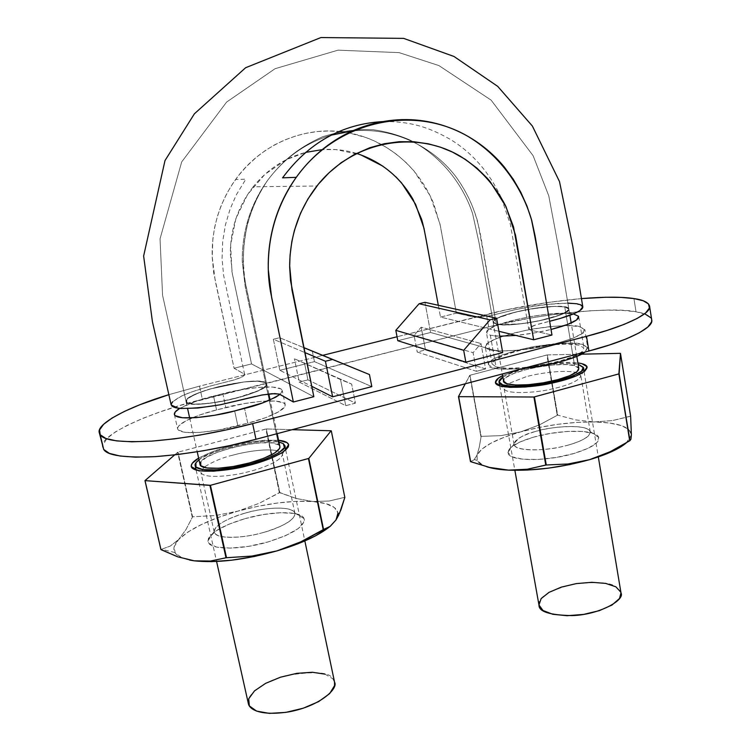 <?xml version="1.0" encoding="UTF-8"?>
<svg xmlns="http://www.w3.org/2000/svg" width="751" height="751" viewBox="0 0 751 751"><rect width="100%" height="100%" fill="white"/><g stroke="black" fill="none" stroke-linecap="round" stroke-linejoin="round"><path stroke-width="0.56" stroke-dasharray="3.75 2.82" d="M340.25 131.575L328.3 130.974L317.645 131.528L306.971 133.124L296.438 135.734L284.235 140.165L274.444 144.943L265.122 150.669L256.298 157.334L246.478 166.478L239.118 174.87L232.51 183.967L226.708 193.692L221.01 205.962L217.302 216.663L214.589 227.666L212.862 238.931L212.186 257.227L213.716 272.923L234.077 368.253L251.519 363.925L313.843 396.697L251.519 363.925L234.077 368.253L244.225 374.036L244.197 375.509L242.273 376.824L234.584 379.799L208.168 386.624L189.346 392.735L181.855 395.899L172.589 401.766M255.378 396.444L261.057 395.167M265.488 382.559L266.201 385.451L260.916 389.459L250.064 394.012L235.335 398.405L219.161 401.879L204.15 403.86L192.716 404.076L186.764 402.461L186.821 399.391L192.96 395.336L203.887 390.924L217.987 386.812L233.27 383.545L247.558 381.592L258.813 381.255L265.488 382.559L266.624 383.855C271.712 392.745 185.685 411.623 186.06 401.438C182.84 392.998 255.884 375.772 265.488 382.559L278.659 444.883L265.488 382.559C262.024 380.945 254.758 380.748 243.7 381.987C254.833 380.729 262.099 380.917 265.488 382.559L245.183 286.431L242.273 261.667C241.944 231.496 250.421 204.347 267.703 180.212C250.421 204.347 241.944 231.496 242.273 261.667L245.183 286.431L265.488 382.559L257.443 381.198L243.7 381.987L209.604 389.093L243.7 381.987L257.509 381.179L265.488 382.559L266.718 384.024L265.901 385.939L258.372 390.717C250.158 394.416 239.428 397.692 226.173 400.536C212.918 403.24 202.216 404.451 194.068 404.16C188.942 403.888 186.239 402.949 185.976 401.353L187.328 398.875C190.923 395.758 198.339 392.501 209.604 389.093C198.414 392.501 190.998 395.758 187.328 398.875L186.06 401.438C186.455 402.977 189.121 403.878 194.068 404.16C202.254 404.423 212.955 403.212 226.173 400.536C239.381 397.683 250.121 394.416 258.372 390.717C264.192 387.957 266.952 385.667 266.624 383.855L265.488 382.559L266.661 384.043L265.816 385.958L258.372 390.717L244.178 395.955L226.173 400.536L208.187 403.484L194.068 404.16L186.689 402.489L185.985 400.884L187.328 398.875L195.57 394.097L209.604 389.093L226.689 384.803L243.7 381.987L217.968 386.812L202.066 391.553L190.613 396.575L187.328 398.875L186.041 400.865L186.774 402.47L189.468 403.597L194.068 404.16L200.461 404.113L216.936 402.254L235.392 398.396L258.372 390.717C263.77 388.192 266.549 386.052 266.708 384.305M528.751 329.013L530.563 330.13L551.976 335.03L530.478 330.111L528.742 328.863L529.596 327.689L535.67 324.967L549.638 321.268C530.976 325.803 530.197 326.76 528.751 329.013L510.323 224.22L501.18 197.504M567.859 303.104L545.264 304.53L535.172 305.91L514.857 309.759L491.06 315.514L481.128 316.96L473.787 317.072L456.364 313.148L440.499 317.082L498.917 331.304L440.499 317.082L456.364 313.148L440.002 224.098L430.21 195.87L413.961 170.918L406.76 163.183L397.204 154.828L386.727 147.562L373.651 140.653L365.775 137.48L348.511 132.786C360.029 134.964 370.938 138.832 381.236 144.399C405.399 157.973 422.888 177.743 433.702 203.699L440.377 225.882L456.364 313.148L475.852 317.194L491.295 315.467L513.975 309.966C529.999 306.615 545.32 304.38 559.946 303.273L576.346 303.676L582.804 306.793M496.345 324.179L493.172 322.132L495.622 319.156L503.358 315.673L515.045 312.2L528.976 309.243L543.217 307.197L555.768 306.361L564.686 306.906L568.751 308.736L566.911 311.665L559.514 315.232L547.507 318.884L532.806 322.029L517.843 324.141L505.057 324.873L496.345 324.179C510.624 328.403 572.234 315.504 568.854 309.046C568.507 300.381 489.981 314.115 493.191 322.217L496.345 324.179L493.107 321.775L497.303 318.199C502.954 315.411 511.45 312.82 522.79 310.426C534.214 308.098 544.663 306.755 554.125 306.399L564.743 306.877L568.854 309.083C568.892 311.233 564.236 313.815 554.886 316.819C545.095 319.813 534.13 322.095 522.001 323.672C510.07 325.099 501.518 325.267 496.345 324.179L493.107 321.775L497.303 318.199L494.355 320.086L493.191 321.766L493.829 323.155L500.71 324.751L522.001 323.672L539.302 320.771L560.903 314.697L568.056 310.726L568.854 309.083L567.672 307.797L564.677 306.896L554.125 306.399L530.966 308.896L515.008 312.209L497.303 318.199L507.901 314.162L522.79 310.426L539.199 307.666L554.125 306.399L564.743 306.877L574.609 365.624L564.743 306.877L568.854 309.083L565.419 312.623L554.886 316.819L539.321 320.78L522.001 323.672L506.615 324.873L496.345 324.179C501.574 325.249 510.126 325.07 522.001 323.672C534.102 322.085 545.066 319.795 554.886 316.819C564.151 313.815 568.807 311.243 568.854 309.083L568.854 309.046C568.094 307.056 563.184 306.173 554.125 306.399C544.644 306.765 534.196 308.117 522.79 310.426C511.506 312.829 503.01 315.42 497.303 318.199C494.374 319.729 492.994 321.071 493.191 322.217L496.345 324.179L482.011 243.587C477.232 213.153 469.497 195.992 455.801 176.56C431.741 145.225 392.172 127.05 352.407 130.965C392.172 127.05 431.741 145.225 455.801 176.56C465.864 190.425 473.214 205.68 477.861 222.343L496.345 324.179M253.181 186.802C238.105 206.262 230.482 228.529 230.332 253.603L232.388 273.955L251.519 363.925L231.965 271.712L230.623 244.91L235.889 218.522L247.586 194.518L264.821 174.429L286.3 159.653L305.573 152.406C284.723 157.963 267.262 169.435 253.181 186.802L316.922 186.004M356.462 153.401C345.338 150.012 333.923 148.754 322.226 149.637L335.885 149.58L360.527 154.734M382.926 166.178L395.89 176.842M438.312 305.291L440.499 317.082L438.312 305.291M171.172 404.986C171.707 402.301 175.527 399.147 182.624 395.542C191.402 391.853 201.888 388.351 214.082 385.047L232.519 380.4C240.433 378.091 244.469 376.138 244.629 374.533C246.262 374.956 238.405 370.806 234.077 368.253L215.161 280.386L212.176 256.739C211.632 228.257 219.423 202.526 235.561 179.555C260.55 144.333 304.071 126.027 344.268 132.082M279.879 446.413L278.659 444.883C269.093 436.312 199.184 453.013 199.991 463.836M578.655 369.623C579.312 367.868 577.96 366.535 574.609 365.624C559.213 360.78 505.451 371.736 503.733 380.09M331.135 135.142C305.591 142.897 284.451 157.917 267.703 180.212C284.451 157.917 305.591 142.897 331.135 135.142M502.888 377.096C512.041 371.829 526.545 367.708 546.399 364.742C563.259 362.986 573.83 362.874 578.12 364.395L568.526 363.343L554.501 363.85L538.636 365.934L523.165 369.295L510.248 373.472L502.888 377.096M538.993 605.165C537.725 597.374 549.206 590.352 573.435 584.1C596.435 581.499 610.582 582.4 615.886 586.822L621.002 592.905M578.796 368.422L574.609 365.624L565.606 364.554L553.074 364.986L538.889 366.854L525.052 369.858L513.524 373.594L505.977 377.528L503.611 381.142M620.805 592.098L620.993 592.811M199.006 459.819C210.364 448.751 271.984 436.998 278.94 441.964L263.103 441.381L247.173 443.334L230.238 447.033L214.626 451.98L202.592 457.481L199.006 459.809M248.346 703.537C245.455 697.923 257.771 683.194 285.878 675.628C314.021 670.943 329.68 671.995 332.853 678.801L334.58 682.237M278.659 444.883L271.965 442.94L260.663 442.846L246.422 444.592L231.27 447.896M231.186 447.925L217.33 452.318L206.609 457.237L200.742 461.949M325.014 674.145L332.853 678.801L334.514 681.927M651.699 319.776L650.629 317.589M645.316 314.181L636.013 311.787L623.264 310.426L607.634 310.107L589.751 310.801L549.77 314.998L528.939 318.321L488.666 326.92L181.066 405.202L161.052 411.567L142.99 418.288L127.548 425.169L115.344 431.966L106.98 438.453L102.727 445.362M307.948 379.865L355.439 403.146L345.76 405.69L299.236 382.081L307.948 379.865L304.446 362.836L307.948 379.865L355.439 403.146L351.637 384.071L294.42 358.771L351.637 384.071L355.439 403.146L345.76 405.69L299.236 382.081L294.42 358.771L299.236 382.081L307.948 379.865M579.096 326.507L584.569 329.21L582.466 333.35L572.835 338.325L557.017 343.329L537.528 347.535L517.655 350.229L500.71 350.97L489.37 349.703L485.212 346.69L488.582 342.447L498.702 337.65L513.937 332.984L532.102 329.088L550.708 326.497L567.165 325.577L579.096 326.507C573.079 324.385 556.2 325.474 528.46 329.764C498.946 336.448 484.536 342.146 485.24 346.849C487.286 350.313 493.876 352.454 523.522 349.609C556.069 346.08 589.159 333.726 584.747 329.745L579.096 326.507M174.41 414.608L177.621 428.868C180.146 436.819 222.934 430.398 237.86 425.789L234.65 410.947L237.86 425.789L247.746 423.207L217.997 430.098L199.588 432.426L185.666 432.407L178.381 430.107L177.555 428.239L178.644 425.977L186.117 420.691L199.437 415.078L216.56 409.933L244.272 403.578L261.601 401.297L275.401 401.043L283.625 402.902L285.183 404.564L284.854 406.666L278.612 411.858L265.601 417.678L247.746 423.207L244.563 408.394L247.746 423.207C261.386 419.875 286.037 411.135 285.23 404.78C282.348 396.753 240.02 403.259 225.826 407.558L222.812 393.712L241.296 389.75L258.654 387.403L272.453 387.028L280.987 388.915L282.085 390.032L282.226 391.374L279.963 394.378L282.235 390.482L285.23 404.78M425.479 349.928L485.587 368.929L476.491 371.323L417.237 352.022L425.479 349.928L485.587 368.929L481.006 343.536L473.102 352.698L476.491 371.323L485.587 368.929L481.006 343.536L473.102 352.698L476.491 371.323L417.237 352.022L425.479 349.928L421.198 327.192L481.006 343.536L421.198 327.192L414.073 335.359L473.102 352.698L414.073 335.359L417.237 352.022L414.073 335.359L421.198 327.192L425.479 349.928M581.443 298.579L547.639 302.475L506.174 309.872L397.044 336.767L486.432 314.425L488.666 326.92L486.432 314.425C515.439 307.103 547.113 301.818 581.443 298.579M102.812 447.53C96.776 435.946 151.477 411.398 202.385 399.372L199.475 386.155L322.695 355.354L199.475 386.155L168.853 394.669L199.475 386.155L202.385 399.372L488.666 326.92C534.271 314.547 611.117 306.211 636.013 311.787L633.928 298.569L636.013 311.787C645.287 313.233 650.516 315.927 651.708 319.851M279.841 370.318L314.453 361.635L371.82 386.615L314.453 361.635L279.841 370.318L273.355 339.236L279.616 337.715L303.789 347.647L279.616 337.715L273.355 339.236L304.784 352.529L273.355 339.236L279.841 370.318L311.712 386.314L279.841 370.318M499.79 336.204L490.328 335.218C499.453 337.819 528.422 335.162 551.027 329.464L534.9 332.853L515.956 335.453M490.328 335.218L495.998 366.892L492.074 363.878L495.097 359.748L504.4 355.139L518.472 350.708L535.294 347.075L552.529 344.737L567.775 344.042L578.805 345.113L583.856 347.854L581.912 351.909L573.032 356.687L558.453 361.428L540.513 365.324L522.189 367.737L506.531 368.272L495.998 366.892L490.328 335.218L486.46 332.609L489.568 328.844L498.964 324.526L513.13 320.264L530.028 316.659L547.319 314.2L562.583 313.242L573.407 313.927M179.696 408.394L196.349 401.128L222.812 393.712L213.528 396.059L216.56 409.933L213.528 396.059C201.925 398.697 190.641 402.808 179.705 408.394M397.805 340.719L430.586 332.486L502.691 352.576L430.586 332.486L397.805 340.719M587.733 347.779L584.898 352.059L587.554 347.206L582.053 344.258C576.017 341.921 559.148 342.86 531.464 347.065C502.025 353.796 487.69 359.673 488.45 364.695C487.577 368.75 499.002 370.036 522.724 368.544L503.968 369.285L492.618 367.783L488.422 364.517L491.736 360.048L501.799 355.073L516.979 350.304L535.097 346.399L553.665 343.874L570.112 343.113L582.053 344.258L587.733 347.779L584.747 329.745M578.805 345.113C559.814 339.865 494.477 353.186 492.234 362.799M486.648 331.632C489.089 322.996 554.698 309.694 573.604 313.965M495.998 366.892C511.853 373.125 581.931 359.382 583.809 349.684M177.621 428.868C177.039 421.978 203.502 413.059 216.56 409.933L225.826 407.558L222.812 393.712C237.053 389.478 279.438 382.879 282.235 390.482M424.944 302.324L430.586 332.486L424.944 302.324M312.294 351.074L314.453 361.635L312.294 351.074M340.522 379.574L294.42 358.771L351.637 384.071L340.522 379.574L345.76 405.69L340.522 379.574M329.379 526.93L336.016 519.936L328.328 527.775M338.034 514.632C337.978 507.3 329.595 502.945 312.904 501.537L296.57 501.33L277.879 502.954L257.931 506.296L237.842 511.159C209.632 519.26 189.9 528.713 178.654 539.518L185.995 529.521L192.594 516.791L215.406 515.552L237.842 511.159L259.302 503.264L279.363 492.609L296.345 498.504L312.904 501.537C291.21 500.241 266.192 503.452 237.842 511.159L218.776 517.27L201.85 524.311L188.154 531.877L178.654 539.518L174.157 546.737L175.218 553.008L182.024 557.852L189.637 560.068M189.581 560.058C181.873 558.453 176.983 555.947 174.917 552.548C172.786 548.765 174.025 544.419 178.654 539.518L170.214 546.108L160.892 549.507L170.214 546.108L178.654 539.518L185.995 529.521L192.594 516.791L178.015 452.168L192.594 516.791L215.406 515.552L237.842 511.159L259.302 503.264L279.823 492.553L266.305 428.962L279.823 492.553L296.345 498.504L312.904 501.537L329.116 501.02L344.84 497.415L331.144 430.764L344.69 497.312L329.116 501.02L312.904 501.537L325.831 503.63L334.439 507.526L337.997 513.064M338.025 514.745L339.405 513.59L338.851 514.801M192.237 516.96L178.015 452.168L174.664 454.899L177.649 452.318L192.237 516.96M279.363 492.609L266.305 428.962L178.015 452.168L265.845 429.028L279.363 492.609M245.173 518.603L263.329 514.529L280.489 512.717L294.251 513.421L302.587 516.632L303.958 518.312L304.399 520.236L304.061 521.936L298.175 528.62L285.587 535.66L268.135 541.922L248.675 546.324L230.444 548.136L216.485 547.066L208.947 543.377L207.952 541.142L208.543 538.185L215.734 531.06L228.52 524.367L245.173 518.603C221.132 525.878 208.74 533.482 208.008 541.405C208.543 549.92 239.541 550.455 268.135 541.922C293.951 533.651 305.854 525.728 303.864 518.152C300.231 510.614 271.224 511.055 245.173 518.603M266.305 428.962L292.186 429.685L266.305 428.962M229.412 446.347L212.477 451.698L198.63 458.119C208.985 452.693 219.245 448.769 229.412 446.347L247.764 442.339L265.037 440.217L278.583 440.274C259.912 440.048 243.512 442.067 229.412 446.347M264.483 532.187C240.658 539.227 214.805 538.946 214.195 531.999C214.702 525.493 225.075 519.185 245.333 513.074C267.318 506.737 291.735 506.334 294.599 512.567C296.082 518.819 286.047 525.362 264.483 532.187M245.333 513.074C234.584 515.843 213.237 524.311 214.213 532.055C216.673 540.232 247.154 537.294 260.719 533.21C272.707 530.375 295.209 521.738 294.918 513.44C292.008 504.203 257.011 509.028 245.333 513.074M232.707 455.19C222.315 457.622 212.702 461.668 203.887 467.329C212.702 461.668 222.315 457.622 232.707 455.19C242.948 452.309 265.45 448.018 277.654 450.807C265.45 448.018 242.948 452.309 232.707 455.19M203.887 467.338L200.892 472.37C203.089 479.298 233.73 475.89 247.464 471.985C259.574 469.206 282.404 461.142 282.385 454.036L277.663 450.807L282.376 454.017C282.47 461.114 259.593 469.206 247.464 471.985C233.721 475.899 203.005 479.307 200.892 472.341L203.887 467.338M626.193 442.977L631.319 435.43M620.223 447.211L628.512 440.715L631.384 434.688C630.277 426.812 617.913 422.56 594.304 421.94L576.712 422.391L557.833 424.296L538.777 427.535L520.631 431.9C496.035 438.978 481.504 446.723 477.035 455.106L479.288 447.061L481.147 436.369L501.011 435.627L520.631 431.9L539.49 424.85L557.655 415.115L575.857 419.931L594.304 421.94C570.234 421.79 545.677 425.104 520.631 431.9L504.456 437.157L491.238 443.006L481.851 449.117L477.035 455.106L477.27 460.588L482.79 465.151L486.714 466.728M486.732 466.728C481.776 465.066 478.612 463.001 477.242 460.523L477.035 455.106L474.059 459.875L470.483 461.583L474.059 459.875L477.035 455.106L479.288 447.061L481.147 436.369L469.985 375.256L481.147 436.369L501.011 435.627L520.631 431.9L539.49 424.85L557.655 415.115L547.329 354.923L557.655 415.115L575.857 419.931L594.304 421.94L612.6 420.56L630.633 416.242L620.26 353.336L630.399 416.167L612.6 420.56L594.304 421.94L609.521 423.001L621.34 425.573L628.859 429.534L631.384 434.688M480.884 436.509L469.985 375.256L465.273 383.78L469.713 375.378L480.884 436.509M557.214 415.172L547.329 354.923L469.985 375.256L546.888 354.988L557.214 415.172M533.632 437.138L550.239 433.44L567.315 431.44L582.504 431.45L593.562 433.505L598.744 437.373L597.017 442.517L588.408 448.178L574.111 453.444L556.425 457.425L538.27 459.443L522.668 459.199L512.079 456.786L507.995 452.637L510.793 447.465L519.823 442.039L533.632 437.138C516.021 442.377 507.526 447.756 508.136 453.275C509.441 461.367 546.465 461.762 574.111 453.444C592.886 447.568 600.941 441.926 598.275 436.519C593.703 429.131 558.979 429.713 533.632 437.138M547.329 354.923L581.499 354.181L547.329 354.923M521.654 368.854L502.626 375.613L521.654 368.854L538.429 365.202L555.637 362.94L570.863 362.386L577.876 362.902C559.495 360.743 532.375 365.812 521.654 368.854M569.389 444.761C546.343 451.633 515.449 451.492 514.191 444.864C513.59 440.339 520.696 435.871 535.529 431.478C556.904 425.244 586.127 424.709 589.77 430.802C591.872 435.261 585.076 439.908 569.389 444.761M535.529 431.478C523.907 434.209 516.754 438.528 514.078 444.442C515.045 451.595 546.099 450.703 560.828 446.892C573.313 444.198 589.282 439.025 590.277 431.994C588.061 422.729 545.752 427.347 535.529 431.478M525.953 376.786L507.582 383.939L504.099 388.502C504.869 394.594 536.036 392.895 550.905 389.206C563.503 386.53 579.659 381.63 580.833 375.594L575.97 372.44C561.964 369.332 535.256 374.007 525.953 376.786L507.582 383.939L504.099 388.483C504.794 394.594 536.017 392.904 550.905 389.206C563.513 386.53 579.706 381.611 580.833 375.575L575.97 372.44C561.964 369.332 535.256 374.007 525.953 376.786M244.629 374.533L223.591 275.232L222.071 258.494L222.681 241.653L225.375 225.028L230.144 208.928L236.452 194.584L245.849 179.179L235.561 179.555M501.17 197.466C489.183 172.204 472.36 152.932 450.722 139.639C428.549 126.91 410.046 121.249 383.001 121.578M267.703 180.212C258.466 193.711 251.66 208.562 247.295 224.774C242.789 247.492 242.019 266.164 244.995 280.78L266.624 383.855L245.755 284.976C239.203 246.488 246.516 211.566 267.703 180.212C281.803 161.681 297.368 148.069 322.47 136.823C340.513 131.181 357.42 128.815 373.209 129.735C385.676 131.453 397.73 134.795 409.351 139.77C440.114 155.016 462.578 183.31 472.604 213.584L479.025 242.733L493.191 322.217L479.025 242.733L472.604 213.584C462.578 183.31 440.114 155.016 409.351 139.77C397.73 134.795 385.676 131.453 373.209 129.735C357.42 128.815 340.513 131.181 322.47 136.823C297.368 148.069 281.803 161.681 267.703 180.212M568.854 309.046L558.725 248.6L548.784 195.88L533.126 155.71L491.135 100.136L438.884 65.562L399.156 52.636L338.063 50.157L275.063 68.707L226.614 102.061L181.676 161.953L160.047 238.837L162.563 295.209L186.06 401.438L162.563 295.209L160.047 238.837L181.676 161.953L226.614 102.061L275.063 68.707L338.063 50.157L399.156 52.636L438.884 65.562L491.135 100.136L533.126 155.71L548.784 195.88L558.725 248.6L569.896 315.307M277.185 433.656L270.069 399.964M268.811 393.965L266.68 383.892M186.004 401.494L187.6 408.647M189.674 417.978L197.213 451.783M576.787 356.406L571.182 322.968M493.107 322.207L502.335 373.96M584.1 371.726L598.312 456.918M499.772 385.901L514.867 470.323M285.718 450.074L304.84 540.936M196.152 470.154L216.579 561.485M488.45 364.695L485.24 346.849M492.093 364.019L486.479 332.731M578.758 316.753L584.015 348.351M174.908 552.539L161.756 549.31M207.933 540.833L214.129 531.53M294.767 512.933L304.08 518.594M214.213 532.055L200.892 472.37M294.918 513.44L282.385 454.036L285.549 449.276M195.983 469.384L200.892 472.341M477.195 460.438L474.407 459.528M507.967 452.233L514.031 444.01M590.164 431.572L598.772 437.457M514.078 444.442L504.099 388.502L499.697 385.488M590.277 431.994L580.833 375.594L584.025 371.285"/><path stroke-width="1.13" d="M172.589 401.766L171.144 404.254L172.035 406.272L175.387 407.709L181 408.497L198.029 408.018L220.315 404.761L255.378 396.444M261.057 395.167L271.965 393.693L279.175 394.059L293.369 402.001L313.843 396.697L290.506 280.536L289.651 266.896L290.055 255.321L291.829 241.578L294.401 230.416L300.522 213.218L307.863 199.081L318.321 184.248L329.022 172.768L341.038 162.789L354.021 154.668L369.868 147.703L384.399 143.704L399.213 141.704L413.961 141.751L428.464 143.835L440.612 147.234L452.29 152.012L465.066 159.193L476.857 168.046L487.333 178.334L490.084 181.535L505.996 206.666L515.515 235.119L533.679 339.771L551.976 335.03L535.125 236.124L531.717 220.372L526.986 206.074L520.781 192.218L513.262 179.245L504.456 167.229C497.124 158.273 488.723 150.407 479.269 143.629C469.854 136.889 459.725 131.5 448.873 127.445C437.936 123.38 426.709 120.883 415.181 119.972C403.625 119.071 392.003 119.775 380.325 122.084C368.647 124.413 357.429 128.28 346.699 133.678C335.988 139.095 326.009 145.976 316.762 154.331C307.591 162.657 299.555 172.082 292.637 182.606C285.699 193.204 280.217 204.497 276.18 216.485C272.162 228.492 269.656 240.902 268.68 253.688C267.713 266.539 268.295 279.109 270.444 291.407L293.369 402.001L313.843 396.697L291.961 289.914L289.661 265.685C289.999 235.776 299.086 209.219 316.922 186.004C352.116 141.066 415.369 129.294 460.616 156.443C479.833 168.59 494.778 184.962 505.47 205.558L513.543 226.962L533.679 339.771L551.976 335.03L544.963 293.876C540.119 264.53 535.594 239.625 531.37 219.17C520.725 184.136 498.063 154.049 467.188 135.94C412.449 104.427 336.251 121.127 296.251 177.339L282.573 177.837C308.67 142.615 342.146 123.859 383.001 121.578M296.251 177.339C277.128 204.788 267.797 235.495 268.276 269.478L271.665 297.659L293.369 402.001L279.644 394.219L274.782 393.599L262.428 394.913L220.24 404.78C202.61 407.709 188.604 408.863 178.231 408.225L171.172 404.986L152.415 321.644L143.629 256.025L164.995 160.573L194.406 113.786L245.633 67.721L320.912 37.55L403.644 38.376L453.998 56.475L497.725 86.374L532.384 126.065L559.495 181.564L572.788 246.29L582.804 306.793C583.067 308.914 579.453 311.496 571.952 314.519C564.912 317.438 551.018 320.968 549.638 321.268L560.068 318.508L575.172 313.158L579.913 310.614L582.795 306.737M582.663 306.37L580.776 304.822L576.843 303.751L567.859 303.104M498.917 331.304L533.679 339.771L498.917 331.304M344.268 132.082L340.25 131.575M305.573 152.406L322.226 149.627L305.563 152.415M360.527 154.734L382.926 166.178M395.89 176.842L401.635 183.009L415.556 204.234L423.996 228.304L438.312 305.291L427.601 247.492C425.254 234.124 423.245 224.699 421.564 219.189L413.003 199.353C399.917 176.757 381.076 161.437 356.462 153.401M199.991 463.836C198.724 470.079 224.765 469.797 249.37 462.963C268.004 457.594 278.189 452.421 279.945 447.436M503.733 380.09C499.969 386.746 532.675 386.699 557.918 379.612C570.047 376.213 576.956 372.89 578.655 369.623M352.407 130.965L331.135 135.142L352.407 130.965M578.664 364.535L583.433 367.755C587.263 371.698 559.401 382.832 531.802 385.507C509.234 387.084 498.326 385.911 499.068 381.996C498.683 380.729 499.959 379.095 502.888 377.096L499.049 381.884L502.738 384.869L512.464 386.324L526.845 385.976L543.621 383.836L560.039 380.25L573.37 375.8L581.509 371.238L583.292 367.286L578.664 364.535M598.312 456.918L621.002 592.905C625.264 600.077 598.988 614.928 571.933 615.604C549.732 615.125 538.758 611.652 538.993 605.165L514.867 470.323M503.611 381.142L506.934 383.742L515.627 385.028L528.422 384.709L543.339 382.803L557.918 379.612L569.784 375.669L577.05 371.614L578.796 368.422M620.993 592.811L619.509 598.5L611.99 605.043L599.298 610.666L583.461 614.431L567.08 615.707L552.849 614.299L543.001 610.507L538.965 604.977L541.133 598.613L549.019 592.361L561.335 587.122L576.299 583.602L591.807 582.297L605.682 583.405L615.886 586.822L620.805 592.098M283.324 443.634L284.77 445.568C288.187 448.882 268.586 461.076 235.776 467.319C204.779 472.642 195.429 468.765 195.147 465.667C194.603 464.287 195.889 462.334 199.006 459.819L195.964 462.766L195.945 467.028L202.789 469.563L215.621 469.891L232.463 467.911L250.543 463.94L266.84 458.626L278.734 452.872L284.441 447.615L283.324 443.634L278.94 441.964L283.324 443.634M304.84 540.936L334.58 682.237C338.476 688.245 320.771 705.902 289.079 711.835C259.039 716.482 249.116 708.766 248.346 703.537L216.579 561.485M200.742 461.949L200.78 465.733L206.919 467.967L218.353 468.248L233.317 466.493L249.37 462.963L263.864 458.251L274.472 453.135L279.607 448.441L279.879 446.413M334.514 681.927L334.561 685.607L329.651 693.614L318.677 701.584L303.263 708.212L285.878 712.38L269.412 713.384L256.579 711.084L249.36 705.931L248.703 698.824L254.486 690.901L265.638 683.344L280.442 677.214L296.776 673.347L312.36 672.267L325.014 674.145M102.727 445.362L103.685 449.427L109.393 453.388L120.076 456.026L135.49 457.152L155.1 456.655L178.1 454.496L203.408 450.76L229.806 445.596L255.978 439.279L588.925 350.999L609.408 344.991L626.475 338.804L639.439 332.721L647.86 327.014L651.568 321.907L651.699 319.776M650.629 317.589L645.316 314.181M99.385 433.036L103.685 449.427L99.376 432.961C95.555 424.324 127.351 407.117 168.853 394.669L139.883 404.733L124.366 411.426L112.087 418.025L103.647 424.277L99.554 429.938L100.23 434.754L105.882 438.471L116.527 440.884L131.932 441.804L151.552 441.137L174.57 438.856L199.926 435.054L226.38 429.882L252.618 423.611L586.493 336.326L607.033 330.421L624.165 324.366L637.177 318.452L645.644 312.932L649.399 308.041L648.498 303.948L643.203 300.766L633.928 298.569L621.18 297.405L605.55 297.265L581.443 298.579C604.818 296.758 622.307 296.758 633.928 298.569C643.185 299.856 648.395 302.362 649.559 306.089C652.103 313.721 622.917 327.107 586.493 336.326L588.925 350.999L255.978 439.279L252.618 423.611L255.978 439.279C222.268 448.234 188.651 454.026 155.1 456.655C124.478 457.941 107.337 455.538 103.685 449.427L100.23 434.754C103.798 440.537 120.911 442.658 151.552 441.137C185.121 438.312 218.813 432.473 252.618 423.611L586.493 336.326L588.925 350.999C625.254 341.677 654.318 327.905 651.708 319.851L649.577 306.23M397.044 336.767L322.695 355.354L397.044 336.767M371.82 386.615L332.627 396.81L311.712 386.314L332.627 396.81L325.427 361.25L304.784 352.529L325.427 361.25L332.533 359.466L303.789 347.647L369.445 374.552L312.294 351.074L369.445 374.552L371.82 386.615L332.627 396.81L325.427 361.25L332.533 359.466L369.445 374.552L371.82 386.615M573.407 313.927L578.608 316.312L576.59 319.973L567.606 324.441L551.027 329.464C567.014 325.361 576.186 321.522 578.533 317.945M515.956 335.453L499.79 336.204M179.705 408.394C175.922 410.647 174.148 412.675 174.373 414.468C176.814 422.006 219.677 415.481 234.65 410.947L244.563 408.394C258.41 405.165 270.21 400.49 279.963 394.369L275.551 397.288L262.475 402.958L234.65 410.947L214.739 415.247L196.302 417.64L182.38 417.753L175.133 415.641L174.429 414.674L175.161 412.027L179.696 408.394M465.855 362.16L397.805 340.719L395.815 330.337L419.086 303.751L424.944 302.324L496.589 318.208L502.691 352.576L465.855 362.16L397.805 340.719L395.815 330.337L419.086 303.751L424.944 302.324L496.589 318.208L502.691 352.576L465.855 362.16L463.686 350.323L395.815 330.337L463.686 350.323L490.009 319.86L419.086 303.751L490.009 319.86L496.589 318.208L490.009 319.86L463.686 350.323L465.855 362.16M522.724 368.544C545.386 366.807 578.721 357.898 584.898 352.059L575.933 356.753L560.171 361.888L540.739 366.113L522.724 368.553M303.779 347.591L312.294 351.074L303.779 347.591M338.851 514.801L336.016 519.936L330.187 526.367L300.851 541.818L276.969 550.887C300.804 543.733 318.274 535.745 329.379 526.93M189.637 560.068L194.312 560.837C216.926 563.231 244.479 559.908 276.969 550.887L251.942 556.069L225.995 557.777L210.496 561.044L194.312 560.837L211.35 561.654L231.899 560.18L254.382 556.5L276.969 550.887L297.847 543.827L315.401 535.895L328.328 527.775M339.405 513.59L344.84 497.415L331.294 430.849L344.84 497.415L340.879 510.013L336.016 519.936L338.034 514.632M189.581 560.058L194.312 560.837L210.496 561.044L225.995 557.777L209.914 485.381L210.43 485.315L144.962 480.621L209.914 485.381L225.995 557.777L226.511 557.721L210.43 485.315L308.821 458.401L210.43 485.315L226.511 557.721L251.942 556.069L276.969 550.887L300.851 541.818L323.202 529.671L308.454 458.579L323.568 529.483L308.821 458.401L331.144 430.764L308.821 458.401L323.568 529.483L330.187 526.367L336.016 519.936L337.997 513.064M194.312 560.837L177.64 556.791L160.892 549.507L144.962 480.621L174.664 454.899L144.962 480.621L160.892 549.507L145.046 480.724L160.977 549.638L177.64 556.791L194.312 560.837M292.186 429.685L331.144 430.764L292.186 429.685M288.628 444.667C288.928 452.919 261.508 462.569 246.91 465.902C230.35 470.586 193.448 474.707 191.214 466.512C191.045 463.902 193.523 461.105 198.63 458.119L192.143 463.423L191.167 466.268L192.068 468.07L199.475 470.839L213.425 471.206L231.777 469.065L251.482 464.719L269.233 458.936L282.151 452.665L288.318 446.948L288.609 444.573L287.042 442.63L278.583 440.274C284.526 440.893 287.877 442.358 288.628 444.667L285.549 449.276M631.319 435.43L630.934 439.232L629.704 440.781L610.253 451.689L589.582 459.668C606.892 454.515 619.096 448.948 626.193 442.977M486.714 466.728L493.416 468.427L508.568 470.135C534.261 470.999 561.26 467.516 589.582 459.668L568.038 463.987L546.268 464.982L527.418 469.225L508.568 470.135L527.249 470.07L548.08 468.202L569.427 464.644L589.582 459.668L606.949 453.698L620.223 447.211M631.384 434.688L630.633 416.242L620.486 353.392L630.633 416.242L631.384 434.688L630.934 439.232L629.958 440.63L618.871 373.904L620.486 353.392L619.124 373.763L629.704 440.781L618.871 373.904L533.905 397.016L618.871 373.904L629.704 440.781L610.253 451.689L589.582 459.668L568.038 463.987L546.268 464.982L534.412 396.941L546.268 464.982L545.77 465.047L533.905 397.016L458.476 396.659L533.905 397.016L545.77 465.047L527.418 469.225L508.568 470.135L489.483 467.404L470.483 461.583L458.476 396.659L465.273 383.78L458.476 396.659L470.483 461.583L458.654 396.735L470.661 461.677L489.483 467.404L508.568 470.135C499.499 469.666 492.224 468.53 486.732 466.728M581.499 354.181L620.26 353.336L581.499 354.181M587.132 367.108C585.94 374.148 566.517 380.025 551.356 383.235C533.417 387.676 496.007 389.76 495.425 382.588C495.491 380.241 497.894 377.922 502.626 375.613L498.392 378.166L495.416 382.512L499.377 385.77L509.92 387.366L525.569 387L543.855 384.672L561.748 380.757L576.261 375.904L585.085 370.938L586.982 366.648L581.903 363.672L577.876 362.902C583.565 363.7 586.653 365.099 587.132 367.108L584.025 371.285M279.916 446.582L277.185 433.656M270.069 399.964L268.811 393.965M187.6 408.647L189.674 417.978M197.213 451.783L200.048 464.484M578.805 368.478L576.787 356.406M571.182 322.968L569.896 315.307M502.335 373.96L503.621 381.17M583.433 367.755L584.1 371.726M499.077 382.006L499.772 385.901M284.817 445.784L285.718 450.074M195.185 465.817L196.152 470.154M191.214 466.512L195.983 469.384M495.425 382.588L499.697 385.488"/></g></svg>
